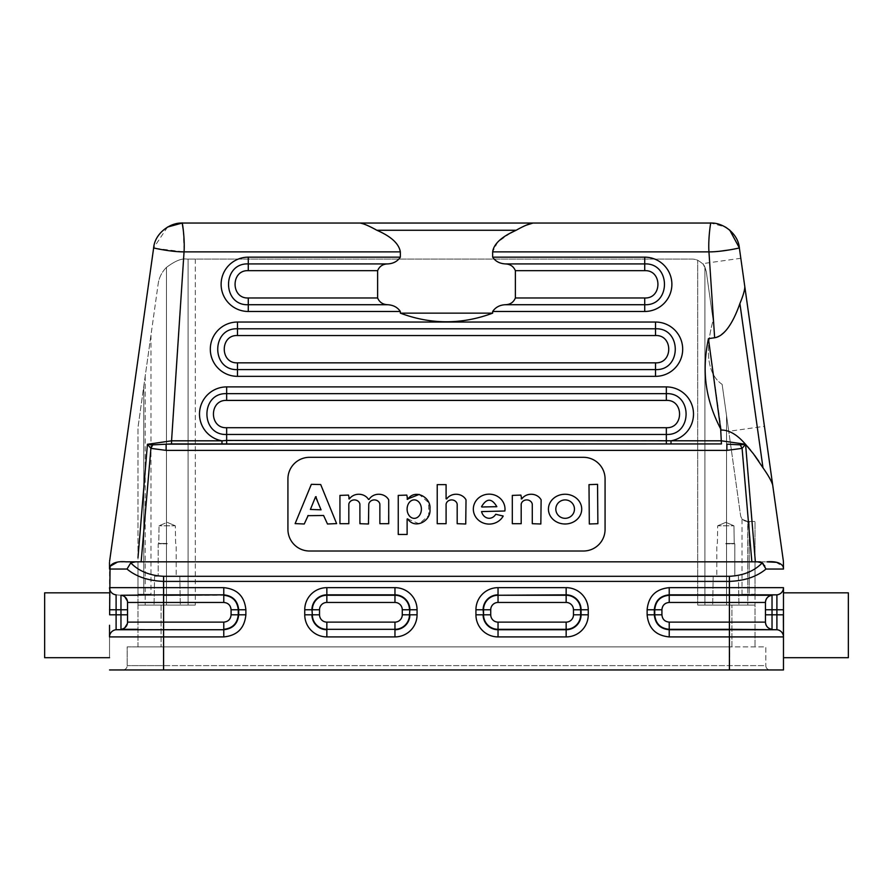 <?xml version="1.0" encoding="UTF-8"?>
<svg xmlns="http://www.w3.org/2000/svg" width="893" height="893" viewBox="0 0 893 893"><rect width="100%" height="100%" fill="white"/><g stroke="black" fill="none" stroke-linecap="round" stroke-linejoin="round"><path stroke-width="0.67" stroke-dasharray="4.46 3.35" d="M109.526 625.915L109.526 636.91A7.211 7.211 103.2 0 1 116.101 629.732L120.968 629.308L116.101 629.732A7.211 7.211 180 0 0 109.526 636.91L109.526 657.695L109.526 636.91A7.211 7.211 0 0 1 116.101 629.732L223.775 629.732L137.991 629.308M109.526 609.763L116.101 609.763L116.101 614.808L109.638 614.808L109.526 587.661A7.211 7.211 0 0 0 116.101 594.838L120.968 595.263L124.786 596.781M783.474 625.256L783.474 625.915M109.526 669.951L783.474 669.951L783.474 636.91A7.211 7.211 180 0 0 776.899 629.732L772.032 629.308L776.899 629.732A7.211 7.211 0 0 1 783.474 636.91L669.225 636.91C655.808 635.604 648.441 628.237 647.124 614.808L647.124 609.763C648.441 596.334 655.808 588.967 669.225 587.661L755.009 587.661M755.009 595.263L729.414 595.263L776.899 594.838L776.899 614.808L783.362 614.808L783.474 587.661A7.211 7.211 -0 0 1 776.899 594.838L772.032 595.263A7.211 7.211 84.1 0 0 765.457 602.451L765.457 622.12A7.211 7.211 -0 0 0 765.681 623.883M713.139 320.297L706.285 271.505L713.139 320.297C707.647 339.954 703.327 371.678 722.136 384.358L740.543 515.261A7.211 7.211 92.1 0 0 747.675 521.467L755.009 521.467L755.009 605.074L755.009 521.467L749.238 521.467L749.238 594.269C739.94 594.269 739.94 594.269 749.238 594.269C739.94 594.269 739.94 594.269 749.238 594.269L755.009 594.269L755.009 521.467L749.238 521.467L749.238 594.269L755.009 594.269L755.009 521.467L747.798 521.467L747.798 605.074L755.009 605.074L755.009 646.889L755.009 605.074L697.701 605.074L755.009 605.074L697.701 605.074L747.798 605.074L747.675 521.467C740.386 518.632 740.386 518.632 747.675 521.467C740.386 518.632 740.386 518.632 747.675 521.467L747.675 521.467A7.211 7.211 92.1 0 1 740.543 515.261L726.534 415.613L726.534 605.074L726.534 415.613L722.136 384.358L728.744 431.308L722.136 384.358C703.316 371.555 707.636 340.088 713.139 320.297L706.285 271.505C701.931 260.957 701.931 260.957 706.285 271.505C701.931 260.957 701.931 260.957 706.285 271.505L704.912 267.085C704.298 265.042 701.887 262.765 697.701 260.265A14.411 14.411 90 0 0 692.008 259.093L188.088 259.093L692.008 259.093A14.411 14.411 90 0 1 697.701 260.265C701.887 262.776 704.298 265.042 704.912 267.085L704.912 605.074L704.912 267.085L704.912 605.074L704.912 267.085L706.285 271.494L713.139 320.297M167.192 576.242L154.578 576.242L167.192 576.242M167.192 605.074L154.065 605.074L167.192 605.074M725.808 576.242L713.194 576.242L725.808 576.242M725.808 605.074L738.935 605.074L725.808 605.074M731.936 646.889L137.991 646.889L731.936 646.889L731.936 605.074L731.936 646.889M137.991 646.889L137.991 605.074L195.299 605.074L137.991 605.074L137.991 427.446L158.161 283.907L137.991 427.446L150.973 335.121L137.991 427.446L137.991 594.269L143.762 594.269C153.06 594.269 153.06 594.269 143.762 594.269C153.06 594.269 153.06 594.269 143.762 594.269L137.991 594.269L137.991 561.831L137.991 605.074L195.299 605.074L188.088 605.074L188.088 259.093L188.088 605.074L137.991 605.074L137.991 646.889M166.466 267.398A28.833 28.833 0 0 0 158.161 283.907A28.833 28.833 0 0 1 166.466 267.398L166.466 605.074L166.466 267.398C175.017 260.968 181.77 258.2 186.715 259.093L188.088 259.093L188.088 605.074L188.088 259.093L186.715 259.093C181.759 258.2 175.006 260.968 166.466 267.398M747.486 446.511L745.588 444.39L755.355 561.82L751.861 561.831L766.92 561.831L757.521 561.831L762.231 562.891C754.239 571.14 743.3 575.605 729.414 576.298L163.586 576.298C149.7 575.605 138.761 571.14 130.769 562.891L133.392 561.987M760.334 561.831L755.355 561.842M137.645 561.831L751.861 561.831L742.094 448.364L740.241 444.87L726.891 444.145L726.891 450.385L742.094 448.364L745.577 444.29L740.241 444.87M134.486 561.864L141.139 561.831L150.906 448.364L166.12 450.385L726.891 450.385M137.991 595.263L120.968 595.263A7.211 7.211 0 0 1 127.543 602.451L127.543 614.808L120.968 614.808L120.968 595.263A7.211 7.211 0 0 1 127.543 602.451L127.543 609.763L116.101 609.763L116.101 594.838A7.211 7.211 0 0 1 109.526 587.661L109.493 562.311M127.386 623.604L127.543 614.808M120.968 629.308A7.211 7.211 0 0 0 127.543 622.12A7.211 7.211 -0 0 1 120.968 629.308L120.968 614.808L116.101 614.808L116.101 629.732L120.968 629.308L124.786 627.79M316.167 496.742L321.045 509.825L310.407 509.445L315.575 496.742M323.88 515.674L327.485 523.99L336.616 523.611L320.408 484.341L311.043 484.531L295.125 523.611L304.256 523.99L307.862 515.674M308.163 515.495L323.59 515.495M348.817 498.796L348.493 495.102L339.943 495.392L339.943 523.7L348.817 523.7L348.817 504.165A5.615 5.012 180 0 1 354.365 499.913A5.615 5.012 180 0 1 359.901 504.165L360.225 523.99L368.776 523.7L368.776 504.165A5.615 5.012 180 0 1 374.323 499.913A5.615 5.012 180 0 1 379.871 504.165L379.871 523.7L388.422 523.99L388.712 499.857A11.029 9.856 0 0 0 379.034 494.253A11.029 9.856 0 0 0 369.055 499.421M368.496 499.433A11.029 9.856 -0 0 0 359.109 494.253A11.029 9.856 -0 0 0 349.397 498.941M414.252 499.879A9.231 7.133 -90 0 1 420.424 513.743A9.231 7.133 -90 0 1 408.068 513.743A9.231 7.133 -90 0 1 414.252 499.879M407.119 499.209L406.806 495.102L398.245 495.392L398.245 534.461L407.119 534.461L407.119 519.034M407.699 518.878L419.163 523.811L428.685 515.54L428.685 502.703L419.163 494.421M446.087 498.796L446.087 484.631L437.224 484.631L437.224 523.7L446.087 523.7L446.087 504.165A5.615 5.012 180 0 1 451.635 499.913A5.615 5.012 180 0 1 457.183 504.165L457.183 523.7L465.733 523.99L466.023 499.857A11.029 9.856 0 0 0 456.658 494.264A11.029 9.856 0 0 0 446.679 498.941M496.508 507.001L481.55 506.655C486.64 498.071 491.73 498.071 496.821 506.655L496.508 507.001M502.993 515.663L495.738 514.268A9.153 7.925 -90 0 1 487.902 518.152A9.153 7.925 -90 0 1 481.561 511.589L504.88 510.997A15.828 14.958 -0 0 0 484.821 494.733A15.828 14.958 -0 0 0 476.895 518.565A15.828 14.958 -0 0 0 503.194 516.065L502.993 515.663M521.188 498.796L520.876 495.102L512.314 495.392L512.314 523.7L521.188 523.7L521.188 504.165A5.615 5.012 180 0 1 526.736 499.913A5.615 5.012 180 0 1 532.284 504.165L532.284 523.7L540.834 523.99L541.125 499.857A11.029 9.856 0 0 0 531.748 494.264A11.029 9.856 0 0 0 521.78 498.941M555.826 509.122A9.321 9.198 180 0 1 569.801 501.152A9.321 9.198 180 0 1 569.801 517.092A9.321 9.198 180 0 1 555.826 509.122M548.436 509.122A16.632 14.868 -0 0 0 565.079 523.99A16.632 14.868 -0 0 0 581.711 509.122A16.632 14.868 -0 0 0 565.079 494.253A16.632 14.868 -0 0 0 548.436 509.122M597.562 484.341L589 484.631L589.313 523.99L597.875 523.7L597.551 484.341M583.453 551.014A21.622 21.622 0 0 0 605.074 529.393L605.074 478.938A21.622 21.622 0 0 0 583.453 457.316L309.547 457.316A21.622 21.622 0 0 0 287.926 478.938L287.926 529.393A21.622 21.622 0 0 0 309.547 551.014L583.453 551.014M226.655 427.714C209.04 428.562 209.04 399.573 226.655 400.41L666.345 400.41C683.96 399.573 683.96 428.562 666.345 427.714L226.655 427.714L226.655 434.467L666.345 434.467C692.655 435.583 692.655 392.54 666.345 393.657L226.655 393.657C200.345 392.54 200.345 435.583 226.655 434.467L226.655 443.944L671.011 443.933L671.011 440.818L666.345 440.439L221.989 440.818A27.158 27.158 0 0 1 199.597 411.718A27.158 27.158 0 0 1 226.655 386.903L666.345 386.903A27.158 27.158 0 0 1 693.403 411.718A27.158 27.158 0 0 1 671.011 440.818L721.444 440.818L745.454 444.256C736.379 434.232 728.32 429.511 721.287 430.058L720.651 428.852C705.515 400.399 701.44 370.327 708.439 338.637L714.634 337.766L708.953 251.882C708.026 237.996 710.884 221.096 710.806 223.049L725.473 227.056M671.011 443.933L721.444 443.933L720.651 428.852M721.287 430.058L708.439 338.637M167.527 227.056L153.652 247.874L109.593 561.329M183.355 230.494L184.047 251.882L171.556 440.818L147.423 444.29L150.906 448.364L152.759 444.87L147.423 444.29L137.991 557.589M155.326 248.31L184.047 251.882L400.343 251.882C398.981 243.689 391.145 236.478 376.857 230.26C368.798 225.851 363.183 223.451 360.002 223.049L532.998 223.049M714.634 337.766C725.216 334.283 733.644 322.875 739.895 303.542C741.558 298.909 746.113 287.289 744.818 286.742L739.348 247.874L737.674 248.31M736.937 248.477L734.727 248.957M734.158 249.069L729.815 249.861M719.814 251.234L708.953 251.882L492.657 251.882L492.657 257.162C495.537 261.359 499.767 263.614 505.326 263.915C510.193 264.06 513.553 266.315 515.373 270.668L644.724 270.668C662.327 269.82 662.327 298.809 644.724 297.972L515.373 297.972L515.373 270.668M515.373 297.972C513.553 302.258 510.204 304.513 505.304 304.725C499.712 305.049 495.492 307.292 492.657 311.478L492.657 313.153C476.706 318.935 461.313 321.793 446.5 321.737C431.687 321.793 416.294 318.935 400.343 313.153L400.343 311.478C397.463 307.27 393.233 305.026 387.674 304.725C382.807 304.58 379.447 302.325 377.627 297.972L248.276 297.972C230.673 298.809 230.673 269.82 248.276 270.668L248.276 263.915C221.966 262.799 221.966 305.841 248.276 304.725L387.674 304.725M492.657 313.153L400.343 313.153M526.055 225.259L515.853 230.394M510.428 233.084L497.647 242.148L492.657 251.882M387.696 263.904C393.288 263.591 397.508 261.336 400.343 257.162L400.343 251.882M248.276 270.668L377.627 270.668L377.627 297.972M377.627 270.668C379.447 266.382 382.796 264.127 387.696 263.915L248.276 263.915L248.276 257.162L400.343 257.162M721.444 443.933L166.12 444.145L171.556 443.933L171.556 440.818L221.989 440.818L221.989 443.933L226.655 443.944M744.818 286.742L772.679 484.977C771.563 481.193 768.337 475.478 762.99 467.809L758.816 461.301M754.708 455.497L750.544 450.139M775.917 562.3L782.949 566.318L783.474 569.042A7.211 7.211 0 0 0 782.949 566.318L783.474 569.042L783.407 561.329L772.769 485.613M783.474 569.042L765.993 569.042C756.84 576.677 744.65 580.796 729.414 581.399L729.414 576.298M767.924 597.015A7.211 7.211 0 0 1 772.032 595.263L776.899 594.838A7.211 7.211 0 0 0 783.474 587.661A7.211 7.211 0 0 1 776.899 594.838L772.032 595.263A7.211 7.211 0 0 0 765.457 602.451A7.211 7.211 0 0 1 765.591 601.045M729.414 629.308L772.032 629.308A7.211 7.211 0 0 1 765.457 622.12L669.225 622.12C664.783 621.695 662.349 619.251 661.914 614.808L661.914 609.763C662.349 605.32 664.783 602.875 669.225 602.451L729.414 602.451L729.414 629.732L669.225 629.732L729.414 629.308M783.474 636.91A7.211 7.211 180 0 0 776.899 629.732L729.414 629.732L729.414 669.951M776.899 629.732L772.032 629.308A7.211 7.211 -0 0 1 765.457 622.12M768.069 627.679A7.211 7.211 -0 0 0 772.032 629.308L772.032 595.263M109.683 567.524A7.211 7.211 0 0 0 109.526 569.042L127.007 569.042C136.216 576.711 148.417 580.83 163.586 581.399L163.586 587.661L109.526 587.661A7.211 7.211 0 0 0 116.101 594.838L120.968 595.263M135.044 561.831L137.645 561.842M764.43 426.296L740.81 258.278L764.43 426.296L728.744 431.308M109.526 611.638L109.526 592.829L109.526 611.638M127.007 569.042L130.769 562.891M126.092 561.809L117.083 562.3M166.12 450.385L166.12 444.145L152.759 444.87M765.993 569.042L764.776 565.983M764.408 565.381L763.426 564.041M729.782 669.951L122.854 669.951L729.782 669.951L729.782 646.889L765.814 646.889L765.814 665.62L765.814 646.889L163.218 646.889L729.782 646.889L729.782 669.951M127.186 646.889L163.218 646.889L127.186 646.889L127.186 665.62L127.186 646.889M765.814 665.62A4.32 4.32 0 0 0 770.146 669.951A4.32 4.32 0 0 1 765.814 665.62L163.218 665.62L765.814 665.62M122.854 669.951A4.32 4.32 0 0 0 127.186 665.62A4.32 4.32 0 0 1 122.854 669.951M167.192 543.804L158.173 543.804L167.192 543.804M167.192 543.469L158.753 543.469L167.192 543.469M167.192 522.338L175.318 525.787L159.054 525.787L175.318 525.787L175.62 543.469L176.2 543.804L176.2 576.242L176.2 543.804L175.62 543.469L175.318 525.787L159.054 525.787L175.318 525.787L167.192 522.338L159.054 525.787L158.753 543.469L158.173 543.804L158.173 576.242L158.173 543.804L158.753 543.469L159.054 525.787L167.192 522.338L175.318 525.787L167.192 522.338M725.808 543.804L734.827 543.804L725.808 543.804M725.808 543.469L734.247 543.469L725.808 543.469M725.808 522.338L717.682 525.787L733.946 525.787L717.682 525.787L717.38 543.469L716.8 543.804L716.8 576.242L716.8 543.804L717.38 543.469L717.682 525.787L733.946 525.787L717.682 525.787L725.808 522.338L717.682 525.787L725.808 522.338L733.946 525.787L734.247 543.469L734.827 543.804L734.827 576.242L734.827 543.804L734.247 543.469L733.946 525.787L725.808 522.338M848.35 592.829L848.35 657.695M44.65 657.695L44.65 592.829M765.457 609.763L783.474 609.763M161.064 605.074L161.064 646.889L161.064 605.074M145.202 376.154L145.202 605.074L145.202 376.154M143.762 386.412L143.762 594.269L143.762 386.412M319.527 614.808L312.349 614.808L312.349 609.763L304.747 609.763A22.102 22.102 0 0 1 326.849 587.661L326.849 595.263L394.963 595.263L326.849 594.838A14.924 14.924 0 0 0 311.925 609.763L312.349 614.808A14.5 14.5 0 0 0 326.849 629.308L394.963 629.308A14.5 14.5 0 0 0 409.463 614.808L409.463 609.763A14.5 14.5 0 0 0 394.963 595.263L394.963 602.451L326.849 602.451A7.311 7.311 0 0 0 319.527 609.763L319.527 614.808A7.311 7.311 0 0 0 326.849 622.12L394.963 622.12A7.311 7.311 0 0 0 402.274 614.808L402.274 609.763A7.311 7.311 0 0 0 394.963 602.451M326.849 587.661L394.963 587.661L394.963 594.838A14.924 14.924 0 0 1 409.887 609.763L417.064 609.763L417.064 614.808L409.887 614.808A14.924 14.924 0 0 1 394.963 629.732L394.963 636.91L326.849 636.91L326.849 629.732A14.924 14.924 0 0 1 311.925 614.808L304.747 614.808L304.747 609.763M402.274 609.763L409.463 609.763L409.463 614.808L402.274 614.808M394.963 622.12L394.963 629.308L326.849 629.308L326.849 622.12M319.527 609.763L312.349 609.763A14.5 14.5 0 0 1 326.849 595.263L326.849 602.451M394.963 587.661A22.102 22.102 0 0 1 417.064 609.763M417.064 614.808A22.102 22.102 0 0 1 394.963 636.91M326.849 636.91A22.102 22.102 0 0 1 304.747 614.808M490.726 609.763A7.311 7.311 0 0 1 498.037 602.451L566.151 602.451A7.311 7.311 0 0 1 573.473 609.763L573.473 614.808A7.311 7.311 0 0 1 566.151 622.12L498.037 622.12A7.311 7.311 0 0 1 490.726 614.808L490.726 609.763L483.537 609.763A14.5 14.5 0 0 1 498.037 595.263L566.151 595.263A14.5 14.5 0 0 1 580.651 609.763L581.075 614.808L580.651 609.763L573.473 609.763M581.075 609.763A14.924 14.924 0 0 0 566.151 594.838L566.151 587.661A22.102 22.102 0 0 1 588.253 609.763L581.075 609.763M566.151 602.451L566.151 595.263L498.037 595.263L498.037 602.451M498.037 594.838A14.924 14.924 0 0 0 483.113 609.763L483.537 614.808L483.113 609.763L475.936 609.763A22.102 22.102 0 0 1 498.037 587.661L498.037 594.838M498.037 622.12L498.037 629.308L566.151 629.732A14.924 14.924 0 0 0 581.075 614.808L588.253 614.808A22.102 22.102 0 0 1 566.151 636.91L498.037 636.91A22.102 22.102 0 0 1 475.936 614.808L483.113 614.808A14.924 14.924 0 0 0 498.037 629.732L498.037 629.308A14.5 14.5 0 0 1 483.537 614.808L490.726 614.808M566.151 636.91L566.151 629.732L498.037 629.732L498.037 636.91M573.473 614.808L580.651 614.808A14.5 14.5 0 0 1 566.151 629.308L566.151 622.12M475.936 614.808L475.936 609.763M498.037 587.661L566.151 587.661M588.253 609.763L588.253 614.808M109.526 636.91L163.586 636.91L163.586 669.951M223.775 587.661C237.192 588.967 244.559 596.334 245.876 609.763L245.876 614.808C244.559 628.237 237.192 635.604 223.775 636.91L223.775 629.732C232.839 628.851 237.806 623.872 238.688 614.808L238.688 609.763C237.806 600.699 232.827 595.72 223.775 594.838L163.586 594.838L163.586 587.661L223.775 587.661L223.775 595.263C232.571 596.122 237.404 600.956 238.264 609.763L238.264 614.808C237.404 623.615 232.571 628.449 223.775 629.308L223.775 622.12C228.217 621.695 230.651 619.251 231.086 614.808L231.086 609.763C230.651 605.32 228.217 602.875 223.775 602.451L163.586 602.451L163.586 622.12L223.775 622.12M127.409 601.045L127.543 602.451L163.586 602.451L163.586 595.263L223.775 595.263L223.775 602.451M245.876 609.763L231.086 609.763M245.876 614.808L231.086 614.808M127.543 622.12L163.586 622.12L163.586 636.91L223.775 636.91M655.529 335.545C673.143 334.696 673.143 363.685 655.529 362.837L237.471 362.837C219.857 363.685 219.857 334.696 237.471 335.545L655.529 335.545L655.529 328.791L237.471 328.791C211.161 327.664 211.161 370.718 237.471 369.59L237.471 376.344A27.158 27.158 0 0 1 210.313 349.196A27.158 27.158 0 0 1 237.471 322.038L237.471 335.545M237.471 362.837L237.471 369.59L655.529 369.59C681.839 370.718 681.839 327.664 655.529 328.791L655.529 322.038A27.158 27.158 0 0 1 682.687 349.196A27.158 27.158 0 0 1 655.529 376.344L655.529 362.837M237.471 322.038L655.529 322.038M655.529 376.344L237.471 376.344M505.293 304.725L644.724 304.725L644.724 297.972M492.657 257.162L644.724 257.162A27.158 27.158 0 0 1 671.882 284.32A27.158 27.158 0 0 1 644.724 311.478L644.724 304.725C671.034 305.841 671.034 262.799 644.724 263.915L644.724 270.668M644.724 311.478L492.657 311.478M644.724 257.162L644.724 263.915L505.326 263.915M376.857 230.26L516.143 230.26M400.343 311.478L248.276 311.478L248.276 297.972M248.276 311.478A27.158 27.158 0 0 1 221.118 284.32A27.158 27.158 0 0 1 248.276 257.162M666.345 443.944L666.345 427.714M666.345 386.903L666.345 400.41M226.655 386.903L226.655 400.41M171.556 443.933L221.989 443.933M739.895 303.542L762.99 467.809M669.225 636.91L669.225 629.732C660.228 628.784 655.261 623.805 654.312 614.808L654.312 609.763C655.261 600.766 660.228 595.787 669.225 594.838L729.414 594.838L729.414 581.399L163.586 581.399L163.586 576.298M669.225 587.661L669.225 595.263L729.414 595.263L729.414 602.451L765.457 602.451M776.899 614.808L765.457 614.808M669.225 602.451L669.225 595.263C660.485 596.189 655.652 601.022 654.736 609.763L654.736 614.808C655.652 623.548 660.485 628.382 669.225 629.308L669.225 622.12M647.124 609.763L661.914 609.763M647.124 614.808L661.914 614.808M163.218 646.889L163.218 669.951L163.218 665.62L127.186 665.62L163.218 665.62L163.218 646.889M195.299 259.093L195.299 605.074L195.299 259.093M697.701 605.074L697.701 260.265L697.701 605.074M154.578 576.242L154.065 605.074L154.578 576.242M179.806 576.242L180.308 605.074L179.806 576.242M713.194 576.242L712.692 605.074L713.194 576.242M738.422 576.242L738.935 605.074L738.422 576.242M742.027 594.269L742.027 518.788M150.973 335.121L150.973 594.269M740.81 258.278L702.534 263.658"/><path stroke-width="1.34" d="M109.526 625.256L109.526 636.91A7.211 7.211 0 0 1 116.101 629.732L223.775 629.732L116.101 629.732L116.101 614.808L120.968 614.808L120.968 595.263L137.991 595.263M109.493 562.434L109.526 569.042A7.211 7.211 0 0 1 110.051 566.318L109.638 614.808L116.101 614.808L116.101 609.763L127.543 609.763L127.543 614.808L127.543 602.451L127.543 622.12L223.775 622.12C228.217 621.695 230.651 619.251 231.086 614.808L231.086 609.763C230.651 605.32 228.217 602.875 223.775 602.451L163.586 602.451L163.586 669.951L109.526 669.951M783.474 609.763L772.032 609.763L772.032 595.263C768.002 595.977 765.814 598.366 765.457 602.451A7.211 7.211 -0 0 1 772.032 595.263L729.414 595.263L729.414 602.451L765.457 602.451L765.457 622.12A7.211 7.211 0 0 0 772.032 629.308C768.002 628.594 765.814 626.205 765.457 622.12L669.225 622.12C664.783 621.695 662.349 619.251 661.914 614.808L661.914 609.763C662.349 605.32 664.783 602.875 669.225 602.451L729.414 602.451L729.414 629.308L776.899 629.732L776.899 614.808L776.899 629.732L669.225 629.732C660.173 628.851 655.194 623.872 654.312 614.808L654.312 609.763C655.194 600.699 660.161 595.72 669.225 594.838L776.899 594.838L776.899 614.808L783.362 614.808L783.474 636.91L783.474 587.661A7.211 7.211 -0 0 1 776.899 594.838L755.009 595.263M776.899 629.732A7.211 7.211 0 0 1 783.474 636.91L783.474 669.951L163.586 669.951M775.917 562.3L766.92 561.831C775.247 561.161 780.594 562.668 782.949 566.318A7.211 7.211 0 0 1 783.474 569.042L765.993 569.042L762.231 562.891L757.521 561.831L751.861 561.831L760.334 561.831M762.231 562.891C754.239 571.14 743.3 575.605 729.414 576.298L163.586 576.298C149.7 575.605 138.761 571.14 130.769 562.891L135.479 561.831L126.08 561.831L751.861 561.831L742.094 448.364L740.241 444.87L745.577 444.29L742.094 448.364L726.88 450.385L726.891 444.145L740.241 444.87M137.991 629.308L120.968 629.308A7.211 7.211 0 0 0 127.543 622.12L127.543 614.808L127.543 622.12A7.211 7.211 0 0 1 120.968 629.308L120.968 614.808L127.543 614.808M321.045 509.825L315.575 496.742L310.407 509.445L321.045 509.825M315.575 496.742L316.178 496.742M308.163 515.495L304.256 523.99L295.125 523.611L311.344 484.341L320.699 484.531L336.616 523.611L327.485 523.99L323.59 515.495L307.862 515.674M379.871 523.7L379.871 504.165A5.615 5.012 0 0 0 374.323 499.913A5.615 5.012 0 0 0 368.776 504.165L368.463 523.99L359.901 523.7L359.901 504.165A5.615 5.012 -0 0 0 354.365 499.913A5.615 5.012 -0 0 0 348.817 504.165L348.817 523.7L339.943 523.7L339.943 495.392L348.493 495.102L349.397 498.941A11.029 9.856 180 0 1 359.109 494.253A11.029 9.856 180 0 1 368.496 499.421L369.055 499.421A11.029 9.856 180 0 1 379.034 494.253A11.029 9.856 180 0 1 388.712 499.857L388.734 523.7L379.871 523.7M349.397 498.941L348.817 498.796M369.055 499.421L368.496 499.421M414.252 499.879A9.231 7.133 -90 0 0 408.068 513.743A9.231 7.133 -90 0 0 420.424 513.743A9.231 7.133 -90 0 0 414.252 499.879M407.699 518.878L407.119 519.034L407.119 534.461L398.245 534.461L398.245 495.392L406.806 495.102L407.699 499.366C414.888 488.337 431.419 497.323 429.924 509.11C431.419 520.932 414.888 529.895 407.699 518.878L407.119 519.034M419.163 494.421L407.119 499.209M446.679 498.941A11.029 9.856 180 0 1 456.658 494.264A11.029 9.856 180 0 1 466.023 499.857L465.733 523.99L457.183 523.7L457.183 504.165A5.615 5.012 -0 0 0 451.635 499.913A5.615 5.012 -0 0 0 446.087 504.165L446.087 523.7L437.224 523.7L437.224 484.631L446.087 484.631L446.087 498.796L446.679 498.941L446.087 498.796M481.863 507.001L496.821 506.655C491.73 498.071 486.64 498.071 481.55 506.655L481.863 507.001M495.738 514.268L503.194 516.065A15.828 14.958 180 0 1 476.895 518.565A15.828 14.958 180 0 1 484.821 494.733A15.828 14.958 180 0 1 504.88 510.997L481.561 511.589A9.153 7.925 -90 0 0 487.902 518.152A9.153 7.925 -90 0 0 495.738 514.268M540.834 523.99L532.284 523.7L532.284 504.165A5.615 5.012 -0 0 0 526.736 499.913A5.615 5.012 -0 0 0 521.188 504.165L521.188 523.7L512.314 523.7L512.314 495.392L520.876 495.102L521.78 498.941A11.029 9.856 180 0 1 531.748 494.264A11.029 9.856 180 0 1 541.125 499.857L540.834 523.99M521.78 498.941L521.188 498.796M574.456 509.122A9.321 9.198 -0 0 0 565.146 499.913A9.321 9.198 -0 0 0 555.826 509.122A9.321 9.198 -0 0 0 565.146 518.32A9.321 9.198 -0 0 0 574.456 509.122M548.436 509.122A16.632 14.868 180 0 1 573.395 496.24A16.632 14.868 180 0 1 573.395 521.992A16.632 14.868 180 0 1 548.436 509.122M597.551 484.341L597.875 523.7L589.313 523.99L589 484.631L597.551 484.341M309.547 551.014L583.453 551.014A21.622 21.622 0 0 0 605.074 529.393L605.074 478.938A21.622 21.622 0 0 0 583.453 457.316L309.547 457.316A21.622 21.622 0 0 0 287.926 478.938L287.926 529.393A21.622 21.622 0 0 0 309.547 551.014M109.593 561.329L153.652 247.874C154.723 233.776 169.703 222.491 182.194 223.049L167.527 227.056M400.343 257.162C397.452 261.392 393.233 263.647 387.674 263.915C382.807 264.06 379.447 266.315 377.627 270.668L377.627 297.972C379.447 302.258 382.796 304.513 387.696 304.725L248.276 304.725C221.966 305.841 221.966 262.799 248.276 263.915L248.276 257.162L400.343 257.162L400.343 251.882C398.959 243.655 391.134 236.455 376.857 230.26C369.255 226.007 363.641 223.607 360.002 223.049L182.194 223.049L183.355 230.494M708.439 338.637L720.651 428.852C713.083 414.285 708.316 399.841 706.352 385.542C704.231 370.874 704.934 355.235 708.439 338.637L714.634 337.766C725.027 336.148 733.745 321.201 739.895 303.542C743.132 295.795 744.762 290.192 744.818 286.742L739.348 247.874C741.112 247.685 722.113 251.993 708.953 251.882C708.015 238.085 710.895 221.029 710.806 223.049L182.194 223.049C182.116 220.973 184.985 238.197 184.047 251.882C170.719 251.971 151.966 247.696 153.652 247.874L155.326 248.31M725.473 227.056L729.748 230.148L739.348 247.874C738.277 233.821 723.252 222.446 710.806 223.049L532.998 223.049C529.303 223.618 523.678 226.018 516.143 230.26C501.498 236.779 493.673 243.99 492.657 251.882L492.657 257.162L644.724 257.162A27.158 27.158 0 0 1 671.882 284.32A27.158 27.158 0 0 1 644.724 311.478L492.657 311.478C495.548 307.248 499.767 304.993 505.326 304.725C510.193 304.58 513.553 302.325 515.373 297.972L515.373 270.668C513.553 266.382 510.204 264.127 505.304 263.915M387.696 304.736C393.311 305.049 397.53 307.292 400.343 311.478L248.276 311.478A27.158 27.158 0 0 1 221.118 284.32A27.158 27.158 0 0 1 248.276 257.162M492.657 313.153C461.882 324.65 431.118 324.65 400.343 313.153L492.657 313.153L492.657 311.478M505.304 263.904C499.689 263.591 495.47 261.348 492.657 257.162M714.634 337.766L708.953 251.882L492.657 251.882M400.343 251.882L184.047 251.882L171.556 440.818L147.423 444.29L152.759 444.87L171.556 443.933L221.989 443.933L221.989 440.818L226.655 440.439L721.444 440.818L745.443 444.256C737.283 434.712 729.224 429.991 721.287 430.058M666.345 400.41C683.96 399.573 683.96 428.562 666.345 427.714L226.655 427.714C209.04 428.562 209.04 399.573 226.655 400.41L666.345 400.41L666.345 393.657C692.655 392.54 692.655 435.583 666.345 434.467L666.345 443.944L721.444 443.933L720.651 428.852M671.011 443.933L671.011 440.818A27.158 27.158 0 0 0 693.403 411.718A27.158 27.158 0 0 0 666.345 386.903L666.345 393.657L226.655 393.657L226.655 386.903L666.345 386.903M400.343 313.153L400.343 311.478M737.674 248.31L736.937 248.477M734.727 248.957L734.158 249.069M729.815 249.861L719.814 251.234M532.998 223.049L526.055 225.259M515.853 230.394L510.428 233.084M758.816 461.301L754.708 455.497M750.544 450.139L747.486 446.511M765.591 601.045A7.211 7.211 0 0 1 766.54 598.656M766.774 598.299A7.211 7.211 0 0 1 767.924 597.015M765.681 623.883A7.211 7.211 -0 0 0 766.562 625.96M766.819 626.339A7.211 7.211 -0 0 0 768.069 627.679M120.968 595.263L163.586 594.838L120.968 595.263A7.211 7.211 0 0 1 127.543 602.451A7.211 7.211 -84.1 0 0 120.968 595.263M130.769 562.891L127.007 569.042C136.16 576.677 148.35 580.796 163.586 581.399L163.586 587.661L109.526 587.661A7.211 7.211 -79.2 0 0 116.101 594.838L116.101 609.763L109.526 609.763M137.991 557.589L147.423 444.29L150.906 448.364L141.139 561.831L126.08 561.831L135.044 561.831M126.08 561.831C117.976 561.139 112.641 562.635 110.051 566.318L109.526 569.042L127.007 569.042M765.993 569.042C756.784 576.711 744.583 580.83 729.414 581.399L163.586 581.399L163.586 576.298M744.818 286.742L783.407 561.329L783.474 569.042M772.679 484.977L772.769 485.613L772.679 484.977C771.597 481.193 768.36 475.467 762.99 467.809L753.569 453.99L745.543 444.346M152.759 444.87L150.906 448.364L166.12 450.385L166.12 444.145L721.444 443.933M745.588 444.39L755.355 561.82M117.083 562.3L110.051 566.318A7.211 7.211 0 0 0 109.683 567.524M133.392 561.987L134.486 561.864M757.521 561.831L758.101 561.842M761.416 562.467L762.12 562.813M764.776 565.983L764.408 565.381M763.426 564.041L762.533 563.137M783.474 657.695L848.35 657.695L848.35 592.829L783.474 592.829M109.526 592.829L44.65 592.829L44.65 657.695L109.526 657.695M655.529 362.837L655.529 369.59L237.471 369.59C211.161 370.718 211.161 327.664 237.471 328.791L655.529 328.791C681.839 327.664 681.839 370.718 655.529 369.59L655.529 376.344L237.471 376.344L237.471 362.837C219.857 363.685 219.857 334.696 237.471 335.545L655.529 335.545C673.143 334.696 673.143 363.685 655.529 362.837L237.471 362.837M655.529 335.545L655.529 322.038A27.158 27.158 0 0 1 682.687 349.196A27.158 27.158 0 0 1 655.529 376.344M237.471 335.545L237.471 322.038L655.529 322.038M237.471 376.344A27.158 27.158 0 0 1 210.313 349.196A27.158 27.158 0 0 1 237.471 322.038M516.143 230.26L376.857 230.26M377.627 297.972L248.276 297.972C230.673 298.809 230.673 269.82 248.276 270.668L377.627 270.668M248.276 297.972L248.276 311.478M387.674 263.915L248.276 263.915L248.276 270.668M515.373 270.668L644.724 270.668L644.724 263.915C671.034 262.799 671.034 305.841 644.724 304.725L505.326 304.725M644.724 270.668C662.327 269.82 662.327 298.809 644.724 297.972L644.724 311.478M505.293 263.915L644.724 263.915L644.724 257.162M644.724 297.972L515.373 297.972M221.989 443.933L226.655 443.944L226.655 434.467C200.345 435.583 200.345 392.54 226.655 393.657L226.655 400.41M171.556 443.933L171.556 440.818L221.989 440.818A27.158 27.158 0 0 1 199.597 411.718A27.158 27.158 0 0 1 226.655 386.903M666.345 427.714L666.345 434.467L226.655 434.467L226.655 427.714M226.655 443.944L666.345 443.944M755.009 587.661L783.474 587.661L729.414 587.661L729.414 576.298M402.274 609.763A7.311 7.311 0 0 0 394.963 602.451L326.849 602.451A7.311 7.311 0 0 0 319.527 609.763L319.527 614.808A7.311 7.311 0 0 0 326.849 622.12L394.963 622.12A7.311 7.311 0 0 0 402.274 614.808L402.274 609.763L409.463 609.763A14.5 14.5 0 0 0 394.963 595.263L394.963 594.838A14.924 14.924 0 0 1 409.887 609.763L409.463 614.808L409.887 609.763L417.064 609.763L417.064 614.808A22.102 22.102 0 0 1 394.963 636.91L326.849 636.91A22.102 22.102 0 0 1 304.747 614.808L304.747 609.763L311.925 609.763L312.349 614.808A14.5 14.5 0 0 0 326.849 629.308L394.963 629.308A14.5 14.5 0 0 0 409.463 614.808L402.274 614.808M417.064 614.808L409.887 614.808A14.924 14.924 0 0 1 394.963 629.732L394.963 636.91M394.963 622.12L394.963 629.308L326.849 629.308L326.849 622.12M326.849 636.91L326.849 629.732A14.924 14.924 0 0 1 311.925 614.808L304.747 614.808M319.527 614.808L312.349 614.808L311.925 609.763A14.924 14.924 0 0 1 326.849 594.838L326.849 595.263A14.5 14.5 0 0 0 312.349 609.763L319.527 609.763M394.963 602.451L394.963 595.263L326.849 595.263L326.849 602.451M394.963 587.661L394.963 594.838L326.849 594.838L326.849 587.661L394.963 587.661A22.102 22.102 0 0 1 417.064 609.763M304.747 609.763A22.102 22.102 0 0 1 326.849 587.661M581.075 614.808L580.651 614.808A14.5 14.5 0 0 1 566.151 629.308L566.151 629.732A14.924 14.924 0 0 0 581.075 614.808L581.075 609.763A14.924 14.924 0 0 0 566.151 594.838L566.151 595.263A14.5 14.5 0 0 1 580.651 609.763L588.253 609.763L588.253 614.808L581.075 614.808M573.473 614.808L580.651 614.808L580.651 609.763L573.473 609.763L573.473 614.808A7.311 7.311 0 0 1 566.151 622.12L498.037 622.12A7.311 7.311 0 0 1 490.726 614.808L490.726 609.763A7.311 7.311 0 0 1 498.037 602.451L566.151 602.451A7.311 7.311 0 0 1 573.473 609.763M566.151 602.451L566.151 595.263L498.037 595.263L566.151 594.838L566.151 587.661A22.102 22.102 0 0 1 588.253 609.763M490.726 609.763L483.537 609.763L483.537 614.808L483.113 609.763L475.936 609.763A22.102 22.102 0 0 1 498.037 587.661L498.037 594.838A14.924 14.924 0 0 0 483.113 609.763L483.537 609.763A14.5 14.5 0 0 1 498.037 595.263L498.037 602.451M588.253 614.808A22.102 22.102 0 0 1 566.151 636.91L566.151 629.732L498.037 629.732L498.037 636.91A22.102 22.102 0 0 1 475.936 614.808L483.113 614.808A14.924 14.924 0 0 0 498.037 629.732L498.037 629.308A14.5 14.5 0 0 1 483.537 614.808L490.726 614.808M498.037 622.12L498.037 629.308L566.151 629.308L566.151 622.12M566.151 636.91L498.037 636.91M475.936 614.808L475.936 609.763M498.037 587.661L566.151 587.661M729.414 629.308L729.414 636.91L669.225 636.91C655.808 635.604 648.441 628.237 647.124 614.808L647.124 609.763C648.441 596.334 655.808 588.967 669.225 587.661L729.414 587.661L729.414 595.263L669.225 595.263C660.429 596.122 655.596 600.956 654.736 609.763L654.736 614.808C655.596 623.615 660.429 628.449 669.225 629.308L729.414 629.308M772.032 629.308L772.032 609.763L765.457 609.763M776.899 614.808L765.457 614.808M669.225 587.661L669.225 602.451M647.124 609.763L661.914 609.763M647.124 614.808L661.914 614.808M669.225 636.91L669.225 622.12M783.474 636.91L729.414 636.91L729.414 669.951M109.526 636.91L223.775 636.91L223.775 629.732C232.772 628.784 237.739 623.805 238.688 614.808L238.264 614.808C237.348 623.548 232.515 628.382 223.775 629.308L223.775 622.12M223.775 587.661L223.775 594.838L163.586 594.838L163.586 587.661L223.775 587.661C237.192 588.967 244.559 596.334 245.876 609.763L245.876 614.808L238.688 614.808L238.688 609.763C237.739 600.766 232.772 595.787 223.775 594.838L163.586 595.263L163.586 602.451L127.543 602.451M223.775 602.451L223.775 595.263C232.515 596.189 237.348 601.022 238.264 609.763L238.264 614.808L231.086 614.808M245.876 609.763L231.086 609.763M245.876 614.808C244.559 628.237 237.192 635.604 223.775 636.91M762.99 467.809L739.895 303.542M166.12 450.385L726.891 450.385M124.786 627.79L127.386 623.604M124.786 596.781L127.409 601.045"/></g></svg>

